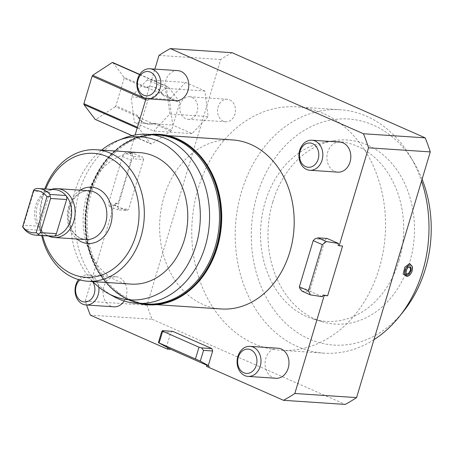 <?xml version="1.0" encoding="UTF-8"?>
<svg xmlns="http://www.w3.org/2000/svg" width="453" height="453" viewBox="0 0 453 453"><rect width="100%" height="100%" fill="white"/><g stroke="black" fill="none" stroke-linecap="round" stroke-linejoin="round"><path stroke-width="0.34" stroke-dasharray="2.27 1.7" d="M115.798 203.624L115.538 205.52L109.111 206.115L108.641 202.734L122.503 156.534L125.107 152.803L130.696 152.151L131.155 152.44L130.724 153.867L133.035 153.601L118.103 203.357L115.798 203.624L114.677 203.125L118.103 203.357M130.724 153.867L129.603 153.369L133.035 153.601M126.715 210.447L128.646 209.286L118.352 208.607L117.565 209.841L126.715 210.447L115.538 205.52M115.368 205.05L114.7 205.464M206.828 365.214L209.915 366.579L206.913 364.92M209.915 366.579L206.483 366.352M172.701 331.33L170.77 332.491L161.625 331.885M342.581 245.996L338.029 245.271M327.111 238.448L325.18 239.609L314.892 238.924M299.965 288.68L310.254 289.365L311.115 291.76L301.97 291.149M406.307 273.98L405.577 274.082L404.976 270.752L407.077 267.004L407.881 267.361M404.976 270.752L405.746 271.092M405.577 274.082L406.398 274.439M407.077 267.004L409.852 266.607L409.948 267.072M410.667 266.97L409.852 266.607M232.066 52.69A191.998 152.321 -86.2 0 0 220.736 59.507L147.021 305.197A191.998 152.321 -86.2 0 0 152.095 319.246L90.351 315.141M147.021 305.197L85.283 301.098A191.998 152.321 -86.2 0 0 86.58 304.994M220.736 59.507L158.992 55.402M152.095 319.246L345.243 404.416M323.199 113.397A121.976 96.766 -86.2 0 0 296.743 106.846A121.976 96.766 -86.2 0 0 194.184 205.152A121.976 96.766 -86.2 0 0 254.105 343.702A121.976 96.766 -86.2 0 0 280.566 350.26A121.976 96.766 -86.2 0 0 383.125 251.947A121.976 96.766 -86.2 0 0 323.199 113.397M278.017 348.221A15.057 11.948 -86.2 0 0 266.438 356.63A15.057 11.948 -86.2 0 0 267.734 373.091A15.057 11.948 -86.2 0 0 276.019 378.272M339.858 142.083A15.057 11.948 -86.2 0 0 328.283 150.498A15.057 11.948 -86.2 0 0 329.58 166.953A15.057 11.948 -86.2 0 0 337.864 172.134M177.808 70.628A15.057 11.948 -86.2 0 0 166.234 79.043A15.057 11.948 -86.2 0 0 167.525 95.498A15.057 11.948 -86.2 0 0 175.809 100.679M79.83 279.948A12.174 9.655 93.8 0 1 92.525 281.545M98.805 287.117A15.057 11.948 -86.2 0 0 96.274 280.084A15.057 11.948 -86.2 0 0 87.99 274.903A15.057 11.948 -86.2 0 0 78.556 279.592M124.19 301.002A15.057 11.948 -86.2 0 0 124.247 281.942A15.057 11.948 -86.2 0 0 115.962 276.766A15.057 11.948 -86.2 0 0 104.388 285.18A15.057 11.948 -86.2 0 0 105.685 301.636A15.057 11.948 -86.2 0 0 113.969 306.817M322.293 296.687L311.115 291.76M310.254 289.365L325.18 239.609M165.668 346.653L166.506 346.709L170.77 332.491M166.506 346.709L166.676 347.179M130.696 152.151L142.706 157.14L133.561 156.528L125.107 152.803M131.534 152.208L131.155 152.44M133.561 156.528L133.284 158.844L143.573 159.53L142.706 157.14M109.111 206.115L117.565 209.841M118.352 208.607L117.746 206.749L108.641 202.734M143.573 159.53L128.646 209.286M122.503 156.534L131.608 160.549L133.284 158.844M131.608 160.549L117.746 206.749M138.692 303.476A85.441 67.786 93.8 0 1 110.521 287.587A85.441 67.786 93.8 0 1 88.652 195.554A85.441 67.786 93.8 0 1 149.926 134.439M147.672 304.812A85.441 67.786 93.8 0 1 110.866 287.61A85.441 67.786 93.8 0 1 90.487 190.351A85.441 67.786 93.8 0 1 159.003 134.309M195.962 151.829A85.062 67.486 93.8 0 1 217.163 245.605A85.062 67.486 93.8 0 1 153.159 304.535A85.062 67.486 93.8 0 1 111.053 287.31A85.062 67.486 93.8 0 1 91.829 187.276A85.062 67.486 93.8 0 1 164.405 135.305A85.062 67.486 93.8 0 1 195.962 151.829M200.283 155.923A84.705 67.203 -86.2 0 0 196.721 152.174A84.705 67.203 -86.2 0 0 195.894 151.381A84.705 67.203 -86.2 0 0 160.062 135.113A84.705 67.203 -86.2 0 0 91.58 191.913A84.705 67.203 -86.2 0 0 112.168 287.089A84.705 67.203 -86.2 0 0 148.827 304.15A84.705 67.203 -86.2 0 0 186.494 292.768A84.705 67.203 -86.2 0 0 191.449 288.844M146.613 304.003A84.705 67.203 93.8 0 1 110.781 287.734A84.705 67.203 93.8 0 1 109.954 286.942A84.705 67.203 93.8 0 1 89.366 191.766A84.705 67.203 93.8 0 1 120.181 146.347A84.705 67.203 93.8 0 1 157.848 134.966M142.27 303.81A85.062 67.486 93.8 0 1 110.713 287.287A85.062 67.486 93.8 0 1 89.513 193.51A85.062 67.486 93.8 0 1 153.516 134.581M229.852 99.92A11.297 8.958 93.8 0 1 235.249 112.774A11.297 8.958 93.8 0 1 225.77 121.789A11.297 8.958 93.8 0 1 223.187 121.121A11.297 8.958 93.8 0 1 217.785 108.267A11.297 8.958 93.8 0 1 227.27 99.252A11.297 8.958 93.8 0 1 229.852 99.92M192.123 97.412A11.297 8.958 93.8 0 1 197.519 110.266A11.297 8.958 93.8 0 1 188.04 119.281A11.297 8.958 93.8 0 1 185.458 118.612A11.297 8.958 93.8 0 1 180.056 105.759A11.297 8.958 93.8 0 1 189.535 96.744A11.297 8.958 93.8 0 1 192.123 97.412M137.191 128.074L139.552 129.111L150.764 143.895L132.01 135.628M145.69 99.756L147.746 100.662L139.49 128.193L137.429 127.287M139.598 74.598L167.82 87.044L148.352 99.785L145.991 98.748M112.888 62.571L124.099 77.355L179.699 101.868L168.488 87.084L139.722 74.405M95.164 119.382A30.119 17.616 113.8 0 0 95.832 119.428L151.432 143.941L170.9 131.194A30.119 17.616 113.8 0 0 171.5 130.322L179.762 102.791A30.119 17.616 113.8 0 0 179.699 101.868M150.764 143.895A30.119 17.616 113.8 0 0 151.432 143.941M137.859 116.631L115.3 106.682A30.119 17.616 113.8 0 0 115.9 105.804L137.519 115.339A18.822 14.932 -86.2 0 0 145.153 123.239A18.822 14.932 -86.2 0 0 149.235 124.252A18.822 14.932 -86.2 0 0 155.192 123.131L153.091 123.675L137.808 116.936L137.519 115.339M162.446 94.264L163.454 95.6A18.822 14.932 -86.2 0 0 156.042 87.797A18.822 14.932 -86.2 0 0 151.732 86.687A18.822 14.932 -86.2 0 0 145.781 87.808L146.659 87.304M145.781 87.808L124.162 78.273A30.119 17.616 113.8 0 0 124.099 77.355M168.488 87.084A30.119 17.616 113.8 0 0 167.82 87.044M148.352 99.785A30.119 17.616 113.8 0 0 147.746 100.662M115.3 106.682L95.832 119.428M153.646 123.59L170.9 131.194M124.162 78.273L115.9 105.804M139.49 128.193A30.119 17.616 113.8 0 0 139.552 129.111M22.865 227.247L23.618 225.198L39.621 226.262L49.858 192.146A3.766 2.984 93.8 0 1 50.917 190.379A3.766 2.984 93.8 0 1 52.565 189.62A23.341 18.516 -86.2 0 0 48.12 190.645A23.341 18.516 -86.2 0 0 35.124 207.984A23.341 18.516 -86.2 0 0 40.357 230.3A23.341 18.516 -86.2 0 0 45.221 234.292A23.341 18.516 -86.2 0 0 46.512 234.931A23.341 18.516 -86.2 0 0 51.574 236.189M39.621 226.262A3.766 2.984 -86.2 0 0 39.502 228.442A3.766 2.984 -86.2 0 0 40.357 230.3L24.349 229.235M51.416 189.394A24.468 19.411 -86.2 0 0 50.442 189.739A24.468 19.411 -86.2 0 0 36.314 211.783A24.468 19.411 -86.2 0 0 47.401 235.498A24.468 19.411 -86.2 0 0 48.318 235.973M42.593 235.588A62.118 49.281 93.8 0 1 43.607 195.005A62.118 49.281 93.8 0 1 45.691 189.014M54.671 189.609A23.341 18.516 -86.2 0 0 52.565 189.62L36.557 188.556M49.858 192.146L33.85 191.081L34.241 189.331M33.85 191.081L23.618 225.198M398.985 260.928A90.119 71.495 -86.2 0 0 324.909 142.174A90.119 71.495 -86.2 0 0 265.22 201.947A90.119 71.495 -86.2 0 0 313.159 318.969A90.119 71.495 -86.2 0 0 398.985 260.928M272.797 201.862A92.231 73.171 -86.2 0 0 321.862 321.63A92.231 73.171 -86.2 0 0 409.699 262.23A92.231 73.171 -86.2 0 0 333.889 140.685A92.231 73.171 -86.2 0 0 272.797 201.862M422.088 179.212A113.278 89.87 -86.2 0 0 413.668 162.078A113.278 89.87 -86.2 0 0 373.334 125.102A113.278 89.87 -86.2 0 0 257.174 194.977A113.278 89.87 -86.2 0 0 309.161 338.991A113.278 89.87 -86.2 0 0 403.77 310.985M373.946 339.682A121.976 96.766 93.8 0 1 324.014 353.142A121.976 96.766 93.8 0 1 297.553 346.59A121.976 96.766 93.8 0 1 237.632 208.04A121.976 96.766 93.8 0 1 340.192 109.734A121.976 96.766 93.8 0 1 366.647 116.285A121.976 96.766 93.8 0 1 410.078 156.104A121.976 96.766 93.8 0 1 421.533 181.081M408.413 276.019L412.383 267.1M232.531 139.932A84.705 67.203 -86.2 0 0 164.048 196.727A84.705 67.203 -86.2 0 0 221.296 308.969M92.859 281.568A81.676 64.802 93.8 0 1 74.824 191.642A81.676 64.802 93.8 0 1 101.597 150.096M139.813 152.633A65.883 52.265 -86.2 0 0 86.551 196.812A65.883 52.265 -86.2 0 0 131.076 284.105M124.156 138.074A84.705 67.203 -86.2 0 0 79.439 191.104A84.705 67.203 -86.2 0 0 113.629 296.466M129.603 153.369L135.113 134.994M146.053 98.528L154.881 69.105M85.283 301.098L114.677 203.125M44.773 188.952A65.883 52.265 -86.2 0 0 43.103 193.924A65.883 52.265 -86.2 0 0 41.682 235.532M137.808 116.936A18.822 14.932 -86.2 0 0 144.581 123.199A18.822 14.932 -86.2 0 0 148.663 124.213A18.822 14.932 -86.2 0 0 153.091 123.675M185.509 82.423L169.433 99.479L172.712 125.068L192.072 133.607L208.148 116.551L204.864 90.957L185.509 82.423L147.202 79.875L166.562 88.409L167.723 97.486L179.762 102.791M204.864 90.957L166.562 88.409M169.433 99.479L131.127 96.931L134.411 122.525L172.712 125.068M147.202 79.875L131.127 96.931M192.072 133.607L153.765 131.059L134.411 122.525M155.192 123.131L159.467 125.011L169.841 114.003L208.148 116.551M171.5 130.322L159.467 125.011L153.765 131.059M169.841 114.003L167.723 97.486L163.454 95.6M162.021 93.924A18.822 14.932 -86.2 0 0 155.47 87.757A18.822 14.932 -86.2 0 0 151.16 86.648A18.822 14.932 -86.2 0 0 146.738 87.186M69.264 207.168A24.468 19.411 93.8 0 1 89.048 190.764C80.43 190.645 74.105 196.064 70.073 207.021C66.393 221.03 71.013 237.497 85.798 239.592A24.468 19.411 93.8 0 1 80.492 238.278A24.468 19.411 93.8 0 1 69.264 207.168M80.181 190.175A28.233 22.401 -86.2 0 0 68.754 206.092A28.233 22.401 -86.2 0 0 76.936 239.003M115.962 276.766L87.99 274.903M153.159 304.535C165.051 304.076 176.16 300.152 186.494 292.768M110.781 287.734L125.187 298.057L141.364 303.652M225.77 121.789L188.04 119.281M313.159 318.969L321.862 321.63M324.014 353.142L280.566 350.26M167.984 135.64L160.062 135.113M151.732 86.687L151.16 86.648M149.235 124.252L148.663 124.213M195.894 151.381C186.625 142.695 176.132 137.333 164.405 135.305M152.599 134.62L135.821 138.023L120.181 146.347M227.27 99.252L189.535 96.744M45.221 234.292L47.401 235.498M48.12 190.645L50.442 189.739M324.909 142.174L333.889 140.685M413.668 162.078L410.078 156.104M340.192 109.734L296.743 106.846M156.749 304.676L148.827 304.15"/><path stroke-width="0.68" d="M154.881 69.105L158.992 55.402A191.998 152.321 -86.2 0 1 170.322 48.584L232.066 52.69L425.214 137.859A191.998 152.321 -86.2 0 1 430.282 151.902L356.573 397.598A191.998 152.321 -86.2 0 1 345.243 404.416L283.504 400.31L206.483 366.352L206.913 364.92L208.035 365.418L208.414 365.192L207.576 365.135L200.305 361.12L158.397 342.644L170.798 349.331L206.828 365.214M167.797 347.672L167.372 349.104L170.798 349.331M208.035 365.418L207.576 365.135M158.397 342.644L161.625 331.885L162.412 330.65L172.701 331.33L211.817 348.578L201.528 347.898L203.533 350.367L212.678 350.973L208.414 365.192M339.15 245.769L338.029 245.271L338.459 243.844L337.451 243.318L326.42 241.568L322.321 244.643L308.459 290.843L299.354 286.828L299.965 288.68L301.97 291.149L310.424 294.88L322.293 296.687L323.102 295.033L327.655 295.752L342.581 245.996L339.15 245.769L368.544 147.803A191.998 152.321 -86.2 0 0 363.47 133.754L170.322 48.584M323.102 295.033L324.223 295.526L327.655 295.752M299.354 286.828L313.216 240.628L314.892 238.924L317.966 237.842L327.111 238.448L338.289 243.374L337.451 243.318M321.454 296.63L322.672 296.46M409.948 267.072L410.548 269.977L408.374 273.697L406.307 273.98M406.398 274.439L405.746 271.092L407.881 267.361L410.667 266.97L411.313 270.316L409.178 274.054L406.398 274.439M86.58 304.994A191.998 152.321 -86.2 0 0 90.351 315.141L167.372 349.104M239.784 369.229A12.174 9.655 93.8 0 1 241.189 352.072A12.174 9.655 93.8 0 1 254.79 353.306A12.174 9.655 93.8 0 1 253.391 370.463A12.174 9.655 93.8 0 1 239.784 369.229M258.323 351.539A15.057 11.948 -86.2 0 0 250.039 346.358A15.057 11.948 -86.2 0 0 238.465 354.773A15.057 11.948 -86.2 0 0 239.762 371.234A15.057 11.948 -86.2 0 0 248.046 376.409A15.057 11.948 -86.2 0 0 259.62 367.995A15.057 11.948 -86.2 0 0 258.323 351.539M248.046 376.409L276.019 378.272A15.057 11.948 -86.2 0 0 287.593 369.858A15.057 11.948 -86.2 0 0 286.296 353.397A15.057 11.948 -86.2 0 0 278.017 348.221L250.039 346.358M301.63 163.091A12.174 9.655 93.8 0 1 303.034 145.934A12.174 9.655 93.8 0 1 316.636 147.174A12.174 9.655 93.8 0 1 315.231 164.326A12.174 9.655 93.8 0 1 301.63 163.091M320.169 145.402A15.057 11.948 -86.2 0 0 311.885 140.22A15.057 11.948 -86.2 0 0 300.311 148.635A15.057 11.948 -86.2 0 0 301.607 165.096A15.057 11.948 -86.2 0 0 309.886 170.271A15.057 11.948 -86.2 0 0 321.466 161.863A15.057 11.948 -86.2 0 0 320.169 145.402M309.886 170.271L337.864 172.134A15.057 11.948 -86.2 0 0 349.439 163.72A15.057 11.948 -86.2 0 0 348.142 147.259A15.057 11.948 -86.2 0 0 339.858 142.083L311.885 140.22M139.581 91.636A12.174 9.655 93.8 0 1 140.985 74.485A12.174 9.655 93.8 0 1 154.586 75.719A12.174 9.655 93.8 0 1 153.182 92.871A12.174 9.655 93.8 0 1 139.581 91.636M158.12 73.947A15.057 11.948 -86.2 0 0 149.835 68.771A15.057 11.948 -86.2 0 0 138.256 77.18A15.057 11.948 -86.2 0 0 139.552 93.641A15.057 11.948 -86.2 0 0 147.837 98.816A15.057 11.948 -86.2 0 0 159.411 90.407A15.057 11.948 -86.2 0 0 158.12 73.947M147.837 98.816L175.809 100.679A15.057 11.948 -86.2 0 0 187.389 92.265A15.057 11.948 -86.2 0 0 186.092 75.804A15.057 11.948 -86.2 0 0 177.808 70.628L149.835 68.771M92.525 281.545A12.174 9.655 93.8 0 1 92.74 281.857A12.174 9.655 93.8 0 1 91.336 299.008A12.174 9.655 93.8 0 1 77.735 297.774A12.174 9.655 93.8 0 1 79.83 279.948M78.556 279.592A15.057 11.948 -86.2 0 0 77.712 299.778A15.057 11.948 -86.2 0 0 85.991 304.954A15.057 11.948 -86.2 0 0 98.805 287.117M308.459 290.843L310.424 294.88M338.459 243.844L338.289 243.374M326.42 241.568L317.966 237.842M313.216 240.628L322.321 244.643M200.305 361.12L203.533 350.367M212.678 350.973L211.817 348.578M201.528 347.898L198.986 347.202L195.509 358.782M159.19 342.768L162.667 331.188L162.412 330.65M162.667 331.188L198.986 347.202M149.926 134.439A85.441 67.786 93.8 0 1 158.833 134.298A85.441 67.786 93.8 0 1 195.809 151.506A85.441 67.786 93.8 0 1 216.16 248.867A85.441 67.786 93.8 0 1 147.502 304.801A85.441 67.786 93.8 0 1 138.692 303.476M159.003 134.309A85.441 67.786 93.8 0 1 159.173 134.32A85.441 67.786 93.8 0 1 196.155 151.529A85.441 67.786 93.8 0 1 216.5 248.89A85.441 67.786 93.8 0 1 147.842 304.824A85.441 67.786 93.8 0 1 147.672 304.812M191.449 288.844A84.705 67.203 -86.2 0 0 217.31 247.349A84.705 67.203 -86.2 0 0 200.283 155.923M147.921 134.309L157.848 134.966A84.705 67.203 93.8 0 1 194.507 152.027A84.705 67.203 93.8 0 1 215.096 247.202A84.705 67.203 93.8 0 1 146.613 304.003L136.687 303.34A84.705 67.203 -86.2 0 0 205.169 246.545A84.705 67.203 -86.2 0 0 147.921 134.309A84.705 67.203 -86.2 0 0 124.156 138.074L117.944 140.504A81.676 64.802 93.8 0 1 183.374 161.523A81.676 64.802 93.8 0 1 196.064 245.101A81.676 64.802 93.8 0 1 107.791 293.238A81.676 64.802 93.8 0 1 92.859 281.568M152.599 134.62L153.516 134.581A85.062 67.486 93.8 0 1 195.622 151.806A85.062 67.486 93.8 0 1 214.847 251.845A85.062 67.486 93.8 0 1 142.27 303.81L141.364 303.652M132.01 135.628L95.164 119.382L83.952 104.598L137.191 128.074M137.429 127.287L83.89 103.675L92.146 76.149L145.69 99.756M145.991 98.748L92.752 75.272L112.219 62.525L139.598 74.598M139.722 74.405L112.888 62.571A30.119 17.616 113.8 0 0 112.219 62.525M92.752 75.272A30.119 17.616 113.8 0 0 92.146 76.149M83.89 103.675A30.119 17.616 113.8 0 0 83.952 104.598M404.671 273.946A5.912 3.46 -66.2 0 1 407.649 266.154A5.912 3.46 -66.2 0 1 412.394 267.468A5.912 3.46 -66.2 0 1 412.468 267.966A5.912 3.46 -66.2 0 1 409.161 275.458A5.912 3.46 -66.2 0 1 404.671 273.946M412.468 267.966L412.298 266.494L409.637 263.538L404.84 267.123L403.119 274.19L408.413 276.019L409.161 275.458M410.548 269.977L411.313 270.316M408.374 273.697L409.178 274.054M22.927 227.338L24.349 229.235A23.341 18.516 -86.2 0 0 30.504 233.873A23.341 18.516 -86.2 0 0 35.566 235.124L51.574 236.189A23.341 18.516 -86.2 0 0 53.681 236.177A23.341 18.516 -86.2 0 0 70.447 220.537A23.341 18.516 -86.2 0 0 65.889 195.498A23.341 18.516 -86.2 0 0 59.734 190.866A23.341 18.516 -86.2 0 0 54.671 189.609L38.664 188.544A23.341 18.516 -86.2 0 0 36.557 188.556L34.349 189.275M48.318 235.973A24.468 19.411 -86.2 0 0 48.754 236.172A24.468 19.411 -86.2 0 0 54.06 237.485A24.468 19.411 -86.2 0 0 74.637 217.763A24.468 19.411 -86.2 0 0 62.616 189.966A24.468 19.411 -86.2 0 0 57.305 188.652A24.468 19.411 -86.2 0 0 51.416 189.394M35.566 235.124A23.341 18.516 -86.2 0 0 37.678 235.113L53.681 236.177A3.766 2.984 93.8 0 0 55.328 235.418A3.766 2.984 93.8 0 0 56.387 233.652L66.625 199.535A3.766 2.984 -86.2 0 0 66.744 197.355A3.766 2.984 -86.2 0 0 65.889 195.498L49.881 194.433L50.141 196.342L50.617 198.471L66.625 199.535M47.01 196.636L36.189 232.7A21.166 16.795 93.8 0 1 28.833 231.664A21.166 16.795 93.8 0 1 22.65 226.732L33.471 190.662A21.166 16.795 93.8 0 1 40.827 191.698A21.166 16.795 93.8 0 1 47.01 196.636L50.175 196.257M45.691 189.014A62.118 49.281 93.8 0 1 109.683 157.825A62.118 49.281 93.8 0 1 135.809 235.656A62.118 49.281 93.8 0 1 88.159 277.395A62.118 49.281 93.8 0 1 42.593 235.588M49.881 194.433A23.341 18.516 -86.2 0 0 43.726 189.801A23.341 18.516 -86.2 0 0 38.664 188.544M22.865 227.247L22.65 226.732M33.471 190.662L34.241 189.331M56.387 233.652L40.379 232.593L50.617 198.471M40.379 232.593L38.754 234.32M36.189 232.7L38.765 234.258L37.678 235.113M421.533 181.081A121.976 96.766 93.8 0 1 399.421 316.432L403.77 310.985A113.278 89.87 -86.2 0 0 422.088 179.212M399.421 316.432A121.976 96.766 93.8 0 1 373.946 339.682M156.749 304.676L221.296 308.969A84.705 67.203 -86.2 0 0 289.778 252.168A84.705 67.203 -86.2 0 0 232.531 139.932L167.984 135.64M101.597 150.096A81.676 64.802 93.8 0 1 117.944 140.504M41.682 235.532A65.883 52.265 -86.2 0 0 87.627 281.217L131.076 284.105A65.883 52.265 -86.2 0 0 184.337 239.931A65.883 52.265 -86.2 0 0 139.813 152.633L96.364 149.745A65.883 52.265 -86.2 0 0 44.773 188.952M135.113 134.994L146.053 98.528M283.504 400.31A191.998 152.321 -86.2 0 0 294.829 393.493L324.223 295.526M85.991 304.954L113.969 306.817A15.057 11.948 -86.2 0 0 124.19 301.002M87.627 281.217A65.883 52.265 -86.2 0 0 140.894 237.044A65.883 52.265 -86.2 0 0 96.364 149.745M425.214 137.859L363.47 133.754M430.282 151.902L368.544 147.803M356.573 397.598L294.829 393.493M107.791 293.238L113.629 296.466A84.705 67.203 -86.2 0 0 136.687 303.34M57.305 188.652L89.048 190.764A24.468 19.411 93.8 0 1 94.354 192.078A24.468 19.411 93.8 0 1 105.583 223.187A24.468 19.411 93.8 0 1 85.798 239.592L54.06 237.485M76.936 239.003A28.233 22.401 -86.2 0 0 110.662 224.569A28.233 22.401 -86.2 0 0 104.971 194.071A28.233 22.401 -86.2 0 0 80.181 190.175M147.502 304.801L147.842 304.824M158.833 134.298L159.173 134.32"/></g></svg>
